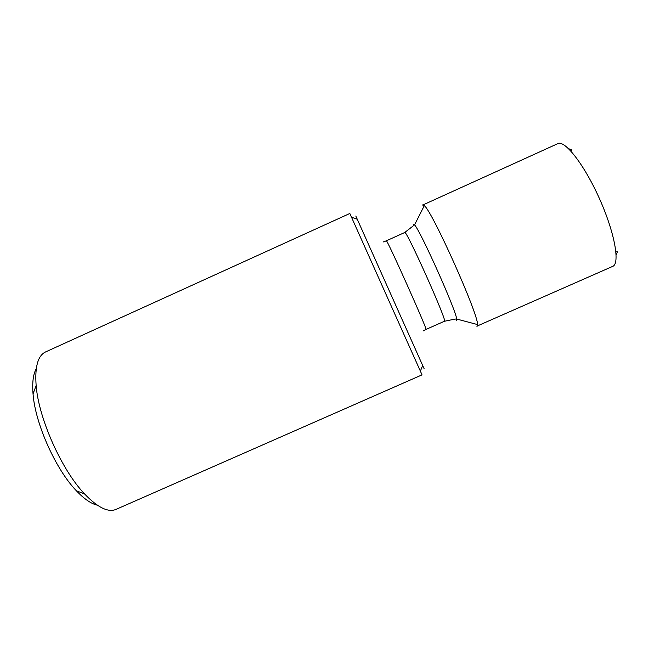 <?xml version="1.0" encoding="UTF-8"?>
<svg xmlns="http://www.w3.org/2000/svg" width="654" height="654" viewBox="0 0 654 654"><rect width="100%" height="100%" fill="white"/><g stroke="black" fill="none" stroke-linecap="round" stroke-linejoin="round"><path stroke-width="0.98" d="M421.879 374.497L349.833 213.482L421.879 374.497M424.119 368.709L355.817 216.024M617.499 251.847L615.921 251.823M570.795 150.943L571.825 149.758M422.647 205.07L557.821 143.635C564.778 139.776 584.292 164.62 599.465 198.653C614.727 232.644 620.229 263.75 612.716 266.366L476.823 326.191M422.893 204.776L424.323 205.609C432.572 211.822 478.409 314.288 477.543 324.58L477.207 326.199M349.833 213.482L45.584 351.934C37.899 355.58 34.752 366.788 36.142 385.541C38.602 418.462 61.77 470.251 84.668 494.032C97.724 507.569 108.172 512.687 116.02 509.392L422.018 374.865M36.264 368.684C33.191 374.219 32.12 382.623 33.043 393.912C35.177 423.53 55.704 469.425 76.363 490.762C84.162 498.969 91.143 503.776 97.315 505.174M363.011 232.096L416.933 352.637L363.011 232.096M383.318 241.931L386.326 240.811C386.13 237.108 428.599 332.052 425.975 329.436L444.434 321.261L454.971 319.087L456.688 319.029L456.435 320.395M386.326 240.811L404.728 232.505C405.75 228.246 448.292 323.338 444.434 321.261M413.369 224.134L414.562 224.853C420.563 231.017 456.091 310.446 456.688 319.029L477.543 324.58M357.198 219.213L351.574 217.234M422.656 365.545L420.383 371.063M423.138 330.932L425.975 329.436M404.728 232.505L414.562 224.853L424.323 205.609M571.727 149.84L568.62 148.695M617.368 251.864L616.15 254.946M76.363 490.762L84.668 494.032M33.043 393.912L36.142 385.541"/></g></svg>
